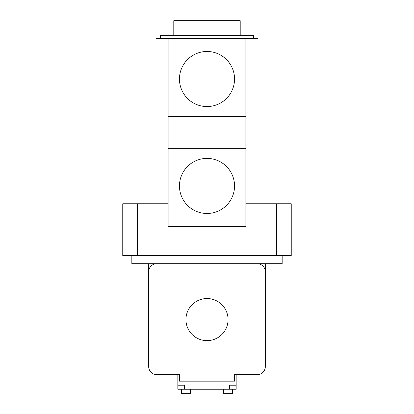 <?xml version="1.0" encoding="UTF-8"?>
<svg xmlns="http://www.w3.org/2000/svg" width="414" height="414" viewBox="0 0 414 414"><rect width="100%" height="100%" fill="white"/><g stroke="black" fill="none" stroke-linecap="round" stroke-linejoin="round"><path stroke-width="0.62" d="M173.792 35.278L173.792 20.7L240.208 20.7L240.208 35.278M160.425 38.518L160.425 35.278L253.575 35.278L253.575 38.518M207 51.481A27.541 27.541 0 0 0 179.459 79.022A27.541 27.541 0 0 0 207 106.558A27.541 27.541 0 0 0 234.541 79.022A27.541 27.541 0 0 0 207 51.481M207 158.402A27.541 27.541 0 0 0 179.459 185.938A27.541 27.541 0 0 0 207 213.479A27.541 27.541 0 0 0 234.541 185.938A27.541 27.541 0 0 0 207 158.402M185.938 319.592A21.062 21.062 0 0 0 207 340.65A21.062 21.062 0 0 0 228.062 319.592A21.062 21.062 0 0 0 207 298.53A21.062 21.062 0 0 0 185.938 319.592M232.596 389.248L232.596 393.3L223.524 393.3L223.524 389.248M190.476 389.248L190.476 393.3L181.404 393.3L181.404 389.248M258.031 203.76L258.031 38.518L155.969 38.518L155.969 203.76M168.12 38.518L168.12 116.608L245.88 116.608L245.88 226.442L168.12 226.442L168.12 148.352L245.88 148.352M245.88 38.518L245.88 116.608M137.339 203.76L137.339 255.598L122.761 255.598L122.761 203.76L168.12 203.76M131.833 255.598L131.833 263.702L265.322 263.702L148.678 263.702L148.678 366.571A8.099 8.099 0 0 0 156.782 374.67L179.459 374.67L179.459 381.149L234.541 381.149L234.541 374.67L257.218 374.67A8.099 8.099 0 0 0 265.322 366.571L265.322 271.801A8.099 8.099 0 0 0 257.218 263.702M156.782 263.702A8.099 8.099 0 0 0 148.678 271.801M265.322 271.801L265.322 263.702L282.167 263.702L282.167 255.598M177.839 374.67L177.839 385.201L184.318 385.201L184.318 389.248L177.839 389.248L177.839 385.201M229.682 389.248L229.682 385.201L236.161 385.201L236.161 389.248L184.318 389.248M236.161 385.201L236.161 374.67M276.661 255.598L291.239 255.598L291.239 203.76L276.661 203.76L276.661 255.598L137.339 255.598M245.88 203.76L276.661 203.76M168.12 116.608L168.12 148.352"/></g></svg>
